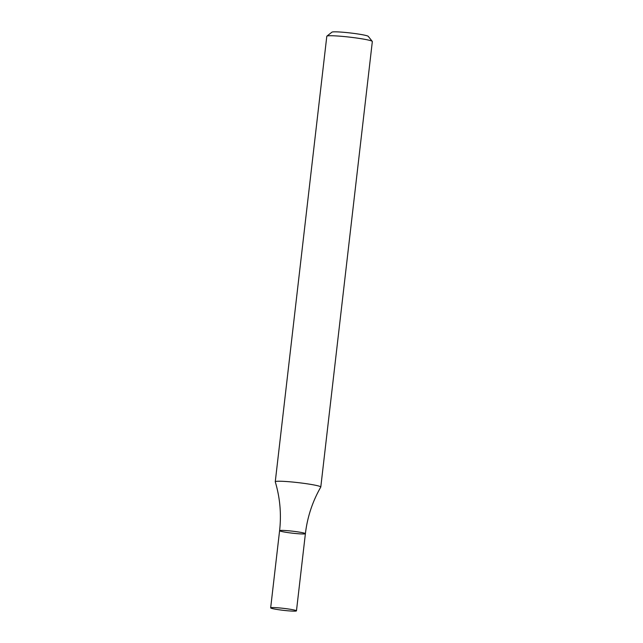 <?xml version="1.0" encoding="UTF-8"?>
<svg xmlns="http://www.w3.org/2000/svg" width="643" height="643" viewBox="0 0 643 643"><rect width="100%" height="100%" fill="white"/><g stroke="black" fill="none" stroke-linecap="round" stroke-linejoin="round"><path stroke-width="0.96" d="M320.793 487.024L372.337 41.53A22.915 1.76 -173.4 0 0 372.281 41.393A22.915 1.76 -173.4 0 0 349.776 37.149A22.915 1.76 -173.4 0 0 326.885 36.137A22.915 1.76 -173.4 0 0 326.805 36.265L275.26 481.76A22.915 1.76 -173.4 0 0 275.268 481.816C280.035 497.803 281.473 514.095 279.592 530.692A12.989 0.997 6.6 0 1 279.834 530.539A12.989 0.997 6.6 0 1 293.803 531.335A12.989 0.997 6.6 0 1 305.393 533.682A12.989 0.997 6.6 0 1 292.38 533.176A12.989 0.997 6.6 0 1 279.592 530.692A12.989 0.997 6.6 0 1 279.834 530.539A12.989 0.997 6.6 0 1 293.803 531.335A12.989 0.997 6.6 0 1 305.393 533.682C307.354 517.093 312.474 501.556 320.769 487.081A22.915 1.76 -173.4 0 0 320.793 487.024A22.915 1.76 -173.4 0 0 300.329 482.893A22.915 1.76 -173.4 0 0 275.686 481.478A22.915 1.76 -173.4 0 0 275.26 481.76M372.281 41.393L368.262 36.354A18.334 1.407 -173.4 0 0 350.258 32.962A18.334 1.407 -173.4 0 0 331.949 32.15L326.885 36.137M270.904 607.707A12.989 0.997 6.6 0 1 284.873 608.511A12.989 0.997 6.6 0 1 296.463 610.85A12.989 0.997 6.6 0 1 283.45 610.344A12.989 0.997 6.6 0 1 270.663 607.868A12.989 0.997 6.6 0 1 270.904 607.707M296.463 610.85L305.393 533.682M270.663 607.868L279.592 530.692"/></g></svg>

